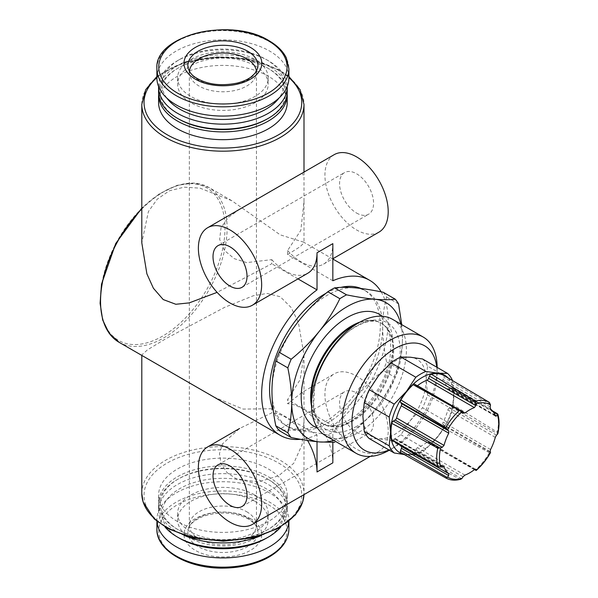 <?xml version="1.0" encoding="UTF-8"?>
<svg xmlns="http://www.w3.org/2000/svg" width="598" height="598" viewBox="0 0 598 598"><rect width="100%" height="100%" fill="white"/><g stroke="black" fill="none" stroke-linecap="round" stroke-linejoin="round"><path stroke-width="0.45" stroke-dasharray="2.99 2.24" d="M239.604 209.27L228.324 217.41L221.066 227.674L219.645 239.35L224.429 250.457L234.252 258.657L246.682 262.612L271.784 259.644L271.784 263.763L217.104 292.37M332.839 280.746L287.601 254.628L287.601 250.51L300.824 230.342L303.993 201.414L304.001 177.247L302.229 173.114M287.601 254.628L300.106 246.712L304.008 242.803L303.507 242.108L280.23 234.857L231.777 200.696L200.031 188.146L184.117 187.189L169.391 190.784L157.222 199.194L148.409 211.565L141.801 242.803M142.294 355.683L141.801 354.988L147.429 349.875L165.556 338.857L224.534 307.387L253.283 295.771L267.067 293.439L280.23 296.728L291.181 307.574L298.402 322.524L304.001 354.988L300.106 379.708L287.601 399.614L287.601 403.732L302.259 392.281L334.2 373.855A44.745 25.834 -120 0 0 327.338 409.712A44.745 25.834 -120 0 0 356.572 449.135A44.745 25.834 -120 0 0 378.938 451.355A44.745 25.834 -120 0 0 378.938 399.688A44.745 25.834 -120 0 0 334.2 373.855M317.022 441.705L317.022 434.866L271.784 408.748L271.784 412.867L239.566 428.474L222.516 443.843L219.459 453.65L221.058 463.719L227.023 472.599L236.203 478.804L258.246 482.003L278.556 475.814L293.738 463.3L302.087 444.68L304.001 420.551L303.993 396.377L302.259 392.281M271.784 408.748L243.08 409.077L214.024 397.102M317.022 434.866A89.483 51.667 -60 0 1 300.517 439.306M297.991 278.892L271.784 263.763M381.158 291.831A89.483 51.667 -60 0 1 332.839 425.731L287.601 399.614M422.532 358.972A48.102 27.77 -60 0 1 427.54 366.103L452.484 380.5L453.852 395.704L452.484 409.324A48.102 27.77 -60 0 1 447.476 422.24L438.035 436.48L425.858 449.135A48.102 27.77 -60 0 1 415.834 454.921L406.401 454.742A44.745 25.834 -60 0 1 403.837 454.316M447.992 377.906A44.745 25.834 -60 0 1 453.852 395.704A44.745 25.834 -60 0 1 438.035 436.48A44.745 25.834 -60 0 1 406.401 454.742M452.484 409.324L427.54 394.927A48.102 27.77 -60 0 1 422.532 407.836L447.476 422.24M415.834 454.921L390.898 440.517A48.102 27.77 -60 0 0 400.914 434.731L410.355 420.491L422.532 407.836M425.858 449.135L400.914 434.731M427.54 394.927L426.172 379.723A44.745 25.834 -60 0 1 410.355 420.491A44.745 25.834 -60 0 1 378.713 438.76A44.745 25.834 -60 0 1 362.896 416.253A44.745 25.834 -60 0 1 378.713 375.484A44.745 25.834 -60 0 1 410.355 357.215A44.745 25.834 -60 0 1 426.172 379.723L427.54 366.103M369.28 438.588L378.713 438.76L390.898 440.517M497.334 432.219L497.798 433.842L451.109 406.887A2.235 1.293 120 0 0 452.649 404.584L497.334 432.219A43.624 25.183 -60 0 0 497.334 413.681M460.856 479.237L459.615 479.148L413.136 453.733A44.185 25.512 -60 0 1 400.869 452.641M492.393 410.811L452.649 388.229A44.185 25.512 -60 0 1 452.649 404.584M156.9 77.964A65.997 38.1 180 0 1 197.646 42.764A65.997 38.1 180 0 1 269.563 51.024A65.997 38.1 180 0 1 288.894 77.964M400.802 324.109A78.301 45.209 -60 0 1 402.447 338.625L401.729 324.647M327.839 434.94L339.851 441.87A87.809 50.695 -60 0 0 346.541 438.005C357.036 429.506 366.447 420.162 374.759 409.974A78.301 45.209 -60 0 0 402.447 338.625C402.349 349.628 401.056 359.697 398.56 368.831A87.809 50.695 -60 0 1 395.218 377.458L383.206 370.528C372.711 379.027 363.3 388.371 354.988 398.56A78.301 45.209 -60 0 1 327.3 423.107A78.301 45.209 -60 0 1 299.62 430.523A78.301 45.209 -60 0 1 288.154 426.987A78.301 45.209 -60 0 1 271.941 391.137A78.301 45.209 -60 0 1 299.62 319.788A78.301 45.209 -60 0 1 354.988 287.825A78.301 45.209 -60 0 1 366.454 291.368A78.301 45.209 -60 0 1 382.668 327.211A78.301 45.209 -60 0 1 354.988 398.56C346.862 408.838 340.038 419.676 334.536 431.076A87.809 50.695 -60 0 1 327.839 434.94C317.344 432.78 307.933 431.308 299.62 430.523C291.495 429.842 284.678 429.865 279.169 430.59M333.684 440.352A78.301 45.209 -60 0 0 374.759 409.974C382.892 399.696 389.709 388.857 395.218 377.458M383.206 292.243A87.809 50.695 -60 0 1 386.555 297.004C384.058 306.131 382.765 316.2 382.668 327.211C382.765 338.326 384.058 349.89 386.555 361.895A87.809 50.695 -60 0 1 383.206 370.528M398.56 303.934L386.555 297.004M398.56 368.831L386.555 361.895M346.541 438.005L334.536 431.076M361.005 288.483A78.301 45.209 -60 0 1 364.077 289.993A78.301 45.209 -60 0 1 376.082 352.738A78.301 45.209 -60 0 1 324.931 421.74A78.301 45.209 -60 0 1 285.784 425.612A78.301 45.209 -60 0 1 273.293 410.677M326.052 293.237A78.301 45.209 -60 0 1 340.785 287.399M332.839 442.393L332.839 425.731M254.935 59.471A45.299 26.155 180 0 1 268.203 77.964A45.299 26.155 180 0 1 222.897 104.119A45.299 26.155 180 0 1 177.599 77.964A45.299 26.155 180 0 1 205.563 53.805A45.299 26.155 180 0 1 254.935 59.471M254.935 65.773A45.299 26.155 180 0 1 268.203 84.266A45.299 26.155 180 0 1 222.897 110.421A45.299 26.155 180 0 1 177.599 84.266A45.299 26.155 180 0 1 205.563 60.106A45.299 26.155 180 0 1 254.935 65.773M166.782 98.02A60.959 35.2 180 0 1 179.789 59.381A60.959 35.2 180 0 1 266.005 59.381L266.005 59.381A60.959 35.2 180 0 1 279.019 98.02M158.59 86.516A64.315 37.136 180 0 1 177.419 60.749A64.315 37.136 180 0 1 268.375 60.749A64.315 37.136 180 0 1 268.382 60.749A64.315 37.136 180 0 1 287.212 86.516M266.005 59.381L268.375 60.749L266.005 59.381M158.582 92.032A64.315 37.136 180 0 1 198.289 57.722A64.315 37.136 180 0 1 268.375 65.773A64.315 37.136 180 0 1 287.219 92.032M178.608 118.972A62.641 36.164 180 0 1 178.608 67.828A62.641 36.164 180 0 1 267.194 67.828L267.194 67.828A62.641 36.164 180 0 1 267.194 118.972M158.627 93.4A64.315 37.136 180 0 1 177.419 68.516A64.315 37.136 180 0 1 268.375 68.516A64.315 37.136 180 0 1 268.382 68.516A64.315 37.136 180 0 1 287.175 93.4M267.194 67.828L268.375 68.516L267.194 67.828M158.582 102.535A64.315 37.136 180 0 1 198.289 68.224A64.315 37.136 180 0 1 268.375 76.275A64.315 37.136 180 0 1 287.219 102.535M268.375 469.004A64.315 37.136 180 0 1 287.219 495.256A64.315 37.136 180 0 1 222.897 532.392A64.315 37.136 180 0 1 158.582 495.256A64.315 37.136 180 0 1 198.289 460.953A64.315 37.136 180 0 1 268.375 469.004M268.375 476.763A64.315 37.136 180 0 1 287.219 503.023A64.315 37.136 180 0 1 268.382 529.282A64.315 37.136 180 0 1 177.419 529.282A64.315 37.136 180 0 1 158.582 503.023A64.315 37.136 180 0 1 198.289 468.712A64.315 37.136 180 0 1 268.375 476.763M184.461 535.531A64.315 37.136 180 0 1 158.582 505.759A64.315 37.136 180 0 1 177.419 479.506A64.315 37.136 180 0 1 268.375 479.506L267.194 478.819A62.641 36.164 180 0 1 267.194 529.963A62.641 36.164 180 0 1 178.608 529.963A62.641 36.164 180 0 1 178.608 478.819A62.641 36.164 180 0 1 267.194 478.819L268.375 479.506A64.315 37.136 180 0 1 268.382 479.506A64.315 37.136 180 0 1 287.219 505.759A64.315 37.136 180 0 1 261.341 535.531M165.018 526.973A64.315 37.136 180 0 1 158.582 510.782A64.315 37.136 180 0 1 198.289 476.479A64.315 37.136 180 0 1 268.375 484.53A64.315 37.136 180 0 1 287.219 510.782A64.315 37.136 180 0 1 280.783 526.973M179.789 538.409A60.959 35.2 180 0 1 179.796 488.641A60.959 35.2 180 0 1 266.005 488.641A60.959 35.2 180 0 1 266.005 538.409M254.935 495.032A45.299 26.155 180 0 1 268.203 513.525A45.299 26.155 180 0 1 222.897 539.68A45.299 26.155 180 0 1 177.599 513.525A45.299 26.155 180 0 1 205.563 489.358A45.299 26.155 180 0 1 254.935 495.032M254.935 501.333A45.299 26.155 180 0 1 268.203 519.826A45.299 26.155 180 0 1 222.897 545.981A45.299 26.155 180 0 1 177.599 519.826A45.299 26.155 180 0 1 205.563 495.66A45.299 26.155 180 0 1 254.935 501.333M156.953 521.336A65.997 38.1 180 0 1 156.9 519.826A65.997 38.1 180 0 1 197.646 484.627A65.997 38.1 180 0 1 269.563 492.887A65.997 38.1 180 0 1 288.894 519.826A65.997 38.1 180 0 1 288.841 521.336M256.4 71.274A33.555 19.375 180 0 1 256.452 72.395A33.555 19.375 180 0 1 256.191 74.81A33.555 19.375 180 0 1 222.897 91.771A33.555 19.375 180 0 1 189.603 74.81A33.555 19.375 180 0 1 189.342 72.395A33.555 19.375 180 0 1 189.402 71.274M246.63 511.701A33.555 19.375 180 0 1 256.191 522.981A33.555 19.375 180 0 1 256.452 525.395A33.555 19.375 180 0 1 222.897 544.771A33.555 19.375 180 0 1 189.342 525.395A33.555 19.375 180 0 1 189.603 522.981A33.555 19.375 180 0 1 212.021 507.074A33.555 19.375 180 0 1 246.63 511.701M436.779 367.202A60.248 34.789 -60 0 1 437.138 373.391A60.248 34.789 -60 0 1 394.538 447.184A60.248 34.789 -60 0 1 388.992 449.965M437.138 367.404A67.111 38.75 -60 0 1 437.138 367.792A67.111 38.75 -60 0 1 389.679 449.988L394.538 447.184L389.679 449.988A67.111 38.75 -60 0 1 389.35 450.174M392.497 319.317A67.111 38.75 -60 0 1 402.783 373.1A67.111 38.75 -60 0 1 358.942 432.242A67.111 38.75 -60 0 1 325.387 435.561M489.396 452.686L443.567 427.989A2.235 1.293 120 0 0 443.851 425.574L490.547 452.529L489.396 452.686A43.624 25.183 -60 0 1 475.492 469.983L476.158 470.424M443.567 427.989A44.185 25.512 -60 0 1 431.3 443.245L475.492 469.983M413.136 453.733A2.235 1.293 120 0 0 414.967 451.841L415.849 449.569A2.235 1.293 120 0 1 417.494 447.73A38.593 22.283 120 0 0 426.942 442.273A2.235 1.293 120 0 1 428.332 441.982A2.235 1.293 120 0 1 428.587 442.214L429.469 443.469A2.235 1.293 120 0 0 429.723 443.701A2.235 1.293 120 0 0 431.3 443.245M442.946 466.335L396.579 439.567A38.593 22.283 120 0 0 399.531 444.576M396.579 439.567A2.235 1.293 120 0 0 396.212 439.111A2.235 1.293 120 0 0 395.091 439.224L393.327 440.24A2.235 1.293 120 0 1 392.213 440.352M463.024 412.971L415.849 385.732L414.967 384.477L461.656 411.431M415.849 385.732A2.235 1.293 120 0 0 416.096 385.964A2.235 1.293 120 0 0 417.352 385.77M490.151 406.902L442.969 379.663L443.851 377.39A2.235 1.293 120 0 0 443.604 375.327M442.969 379.663A2.235 1.293 120 0 0 443.133 381.659A38.593 22.283 120 0 1 447.857 388.379A2.235 1.293 120 0 0 448.223 388.835A2.235 1.293 120 0 0 449.345 388.722L451.109 387.706A2.235 1.293 120 0 1 452.223 387.594A2.235 1.293 120 0 1 452.649 388.229M496.519 435.142L449.345 407.903L451.109 406.887M449.345 407.903A2.235 1.293 120 0 0 447.857 409.959A38.593 22.283 120 0 1 443.133 422.143A2.235 1.293 120 0 0 442.969 424.318L443.851 425.574M332.839 462.837A44.745 25.834 -120 0 0 287.601 403.732M307.574 440.479A44.745 25.834 -120 0 0 271.784 412.867M271.784 259.644A44.745 25.834 -120 0 0 285.381 271.044A44.745 25.834 -120 0 0 307.753 273.256M287.601 250.51A44.745 25.834 -120 0 0 301.205 261.909A44.745 25.834 -120 0 0 323.57 264.122A44.745 25.834 -120 0 0 332.839 243.64M356.572 432.242A24.047 13.889 -120 0 0 368.592 433.43A24.047 13.889 -120 0 0 368.592 405.661A24.047 13.889 -120 0 0 344.545 391.78A24.047 13.889 -120 0 0 340.86 411.05A24.047 13.889 -120 0 0 356.572 432.242M334.2 154.658A44.745 25.834 -120 0 0 327.338 190.515A44.745 25.834 -120 0 0 356.572 229.938A44.745 25.834 -120 0 0 378.938 232.159M356.572 213.045A24.047 13.889 -120 0 0 368.592 214.234A24.047 13.889 -120 0 0 368.592 186.464A24.047 13.889 -120 0 0 344.545 172.583A24.047 13.889 -120 0 0 340.86 191.853A24.047 13.889 -120 0 0 356.572 213.045M141.801 104.358A81.096 46.823 180 0 1 191.868 61.108A81.096 46.823 180 0 1 280.245 71.252A81.096 46.823 180 0 1 303.993 104.358M141.801 493.432A81.096 46.823 180 0 1 191.868 450.174A81.096 46.823 180 0 1 280.245 460.325A81.096 46.823 180 0 1 303.993 493.432A81.096 46.823 180 0 1 303.971 494.636L303.993 420.551M141.801 209.001A89.483 51.667 -60 0 1 208.567 187.294A89.483 51.667 -60 0 1 222.284 259.001A89.483 51.667 -60 0 1 163.822 337.855A89.483 51.667 -60 0 1 119.077 342.288M459.615 479.148A43.624 25.183 -60 0 1 445.876 478.004M156.9 68.733A65.997 38.1 180 0 1 197.646 33.533A65.997 38.1 180 0 1 269.563 41.793A65.997 38.1 180 0 1 288.894 68.733M382.212 316.245A64.876 37.457 -60 0 1 388.655 368.966A64.876 37.457 -60 0 1 347.079 423.563A64.876 37.457 -60 0 1 317.583 428.19M162.656 336.083A88.138 50.89 -60 0 1 100.337 300.099A88.138 50.89 -60 0 1 162.656 192.152A88.138 50.89 -60 0 1 224.983 228.137A88.138 50.89 -60 0 1 162.656 336.083M156.9 77.613A78.861 45.53 180 0 1 278.661 70.34A78.861 45.53 180 0 1 288.894 77.613M278.661 463.061A78.861 45.53 180 0 1 243.311 539.239A78.861 45.53 180 0 1 146.727 483.476A78.861 45.53 180 0 1 278.661 463.061M156.9 529.058A65.997 38.1 180 0 1 197.646 493.858A65.997 38.1 180 0 1 269.563 502.118A65.997 38.1 180 0 1 288.894 529.058M256.191 74.81L257.663 68.052A35.043 20.227 180 0 1 222.897 85.761A35.043 20.227 180 0 1 188.131 68.052L189.603 74.81M250.427 518.601A38.93 22.477 180 0 1 232.973 556.2A38.93 22.477 180 0 1 185.298 528.669A38.93 22.477 180 0 1 250.427 518.601M247.677 517.965A35.043 20.227 180 0 1 257.663 529.746A35.043 20.227 180 0 1 222.897 552.5A35.043 20.227 180 0 1 188.131 529.746A35.043 20.227 180 0 1 211.535 513.129A35.043 20.227 180 0 1 247.677 517.965M268.255 504.675A64.15 37.031 180 0 1 239.499 566.635A64.15 37.031 180 0 1 160.937 521.277A64.15 37.031 180 0 1 268.255 504.675M356.662 426.352A61.519 35.521 -60 0 1 318.988 372.756A61.519 35.521 -60 0 1 394.336 329.259A61.519 35.521 -60 0 1 356.662 426.352M356.079 324.393A58.163 33.585 -60 0 1 381.629 323.376A58.163 33.585 -60 0 1 390.546 369.983A58.163 33.585 -60 0 1 352.551 421.239A58.163 33.585 -60 0 1 323.466 424.124A58.163 33.585 -60 0 1 311.573 401.482M359.899 322.098A58.163 33.585 -60 0 1 380.904 322.957A58.163 33.585 -60 0 1 389.821 369.564A58.163 33.585 -60 0 1 351.826 420.82A58.163 33.585 -60 0 1 322.741 423.705A58.163 33.585 -60 0 1 311.498 405.937M493.402 412.119L451.109 387.706M490.547 404.345L443.851 377.39M495.024 415.094L449.345 388.722M495.294 415.767L447.857 388.379M490.569 409.047L443.133 381.659M490.151 451.557L442.969 424.318M490.569 449.532L443.133 422.143M495.294 437.347L447.857 409.959M461.656 478.796L414.967 451.841M474.588 469.52L429.469 443.469M463.024 476.808L415.849 449.569M475.373 469.221L428.587 442.214M464.93 475.126L417.494 447.73M474.386 469.669L426.942 442.273M440.016 467.195L393.327 440.24M442.273 466.462L395.091 439.224M303.993 172.097L303.993 177.247M303.993 201.414L303.993 242.803M141.801 354.988L141.801 355.406M303.993 354.988L303.993 396.377M332.839 259.039L303.507 242.108M231.777 200.696L208.567 187.294L194.051 183.033L177.187 185.298L159.315 193.879L141.801 208.089M366.454 291.368L364.077 289.993M288.154 426.987L285.784 425.612M177.599 77.964L177.599 84.266M268.203 77.964L268.203 84.266M179.789 59.381L177.419 60.749M178.608 67.828L177.419 68.516M288.894 76.499L279.782 70.228L250.36 59.396L215.878 56.773L182.689 62.835L156.9 76.499M158.582 495.256L158.582 503.023M287.219 495.256L287.219 503.023M267.194 529.963L268.382 529.282M178.608 529.963L177.419 529.282M178.608 478.819L177.419 479.506M158.582 505.759L158.582 510.782M287.219 505.759L287.219 510.782M177.599 513.525L177.599 519.826M268.203 513.525L268.203 519.826M156.9 519.826L156.9 521.292M288.894 519.826L288.894 521.292M256.191 522.981L257.663 529.746C256.998 526.053 253.888 522.48 248.334 519.042C234.453 512.06 219.339 511.193 203.006 516.433C193.834 520.469 188.871 524.902 188.131 529.746L189.603 522.981M189.342 72.395L189.342 525.395M256.452 72.395L256.452 525.395M437.138 373.391L437.138 367.792M323.466 424.124C318.353 421.448 315.094 415.318 313.688 405.75L314.496 388.618C317.456 373.309 324.191 358.942 334.693 345.502C351.048 324.393 372.883 316.962 381.629 323.376L380.904 322.957C389.32 327.502 392.31 339.298 389.896 358.359C385.994 382.316 367.202 410.206 348.47 420.491C340.77 424.744 334.207 426.479 328.788 425.686L323.466 424.124M463.368 413.255L416.096 385.964M478.31 402.656L452.223 387.594M495.622 416.201L448.223 388.835M474.52 469.565L429.723 443.701M475.604 469.273L428.332 441.982M443.611 466.477L396.212 439.111M370.192 456.401L378.938 451.355M323.57 264.122L332.839 258.77M242.041 506.499L368.592 433.43M217.993 464.84L344.545 391.78M242.041 287.302L368.592 214.234M217.993 245.643L344.545 172.583"/><path stroke-width="0.9" d="M302.229 173.114L207.648 227.726A44.745 25.834 -120 0 0 200.786 263.576A44.745 25.834 -120 0 0 230.021 303.007A44.745 25.834 -120 0 0 252.386 305.219A44.745 25.834 -120 0 0 252.386 253.559A44.745 25.834 -120 0 0 207.648 227.726M303.993 172.097L303.993 104.358A81.096 46.823 180 0 1 222.897 151.182A81.096 46.823 180 0 1 141.801 104.358L141.801 242.803L146.884 273.817L153.387 288.221L163.209 299.553L175.827 304.27L189.245 302.88L217.104 292.37M300.517 439.306A89.483 51.667 -60 0 1 280.185 435.299L119.077 342.288A89.483 51.667 -60 0 1 141.801 209.001M280.185 435.299A89.483 51.667 -60 0 1 265.071 368.689A89.483 51.667 -60 0 1 317.022 289.881L297.991 278.892M317.022 289.881L317.022 252.775L332.839 243.64L332.839 280.746A89.483 51.667 -60 0 1 369.676 280.305A89.483 51.667 -60 0 1 381.158 291.831M403.837 454.316A44.745 25.834 -60 0 1 390.576 432.242A44.745 25.834 -60 0 1 406.401 391.466A44.745 25.834 -60 0 1 438.035 373.204L447.476 373.376A48.102 27.77 -60 0 1 452.484 380.5M404.188 454.517L394.217 452.985A48.102 27.77 -60 0 1 389.208 445.861L390.576 432.242L389.208 417.038A48.102 27.77 -60 0 1 394.217 404.121L406.401 391.466L415.834 377.233A48.102 27.77 -60 0 1 425.858 371.448L438.035 373.204A44.745 25.834 -60 0 1 447.992 377.906M447.476 373.376L422.532 358.972L410.355 357.215L400.914 357.043L425.858 371.448M394.217 452.985L369.28 438.588A48.102 27.77 -60 0 1 364.264 431.457L389.208 445.861M389.208 417.038L364.264 402.633A48.102 27.77 -60 0 1 369.28 389.724L394.217 404.121M415.834 377.233L390.898 362.829A48.102 27.77 -60 0 1 400.914 357.043M364.264 402.633L362.896 416.253L364.264 431.457M390.898 362.829L378.713 375.484L369.28 389.724M497.887 414.197C499.427 419.833 499.427 426.307 497.872 433.617L497.543 434.17A167.373 96.629 0 0 1 496.519 435.142L495.294 437.347A38.593 22.283 -60 0 1 490.569 449.532L490.151 451.557A167.373 35.372 -141.2 0 1 490.502 452.327L490.524 452.581C486.518 459.638 481.719 465.603 476.143 470.484L476.113 470.222A167.373 35.372 38.8 0 0 475.769 469.452L475.373 469.221M495.63 416.193L495.294 415.767L496.519 415.961A167.373 96.629 180 0 0 497.543 414.997L497.895 414.19M493.402 412.119L497.798 414.661L497.334 413.681L492.393 410.811M475.604 469.273L474.386 469.669A38.593 22.283 -60 0 1 469.654 472.869A38.593 22.283 -60 0 1 464.93 475.126L463.024 476.808A167.373 132.001 -84.9 0 1 462.03 478.363L460.856 479.237C455.16 480.785 450.167 480.373 445.876 478.004A43.624 25.183 -60 0 1 445.712 477.907L447.64 477.077A167.373 132.001 95.1 0 0 448.642 475.522L401.46 448.283L400.578 450.556A2.235 1.293 120 0 0 400.832 452.619A2.235 1.293 120 0 0 400.869 452.641L445.712 477.907M443.611 466.485L444.022 466.956L442.273 466.462A167.373 96.629 0 0 1 440.599 467.053L437.766 466.612L391.787 439.717A44.185 25.512 -60 0 1 391.787 423.362L437.766 448.074L440.599 447.872A167.373 96.629 180 0 0 442.273 447.282L395.091 420.043L393.327 421.059A2.235 1.293 120 0 0 391.787 423.362M442.273 447.282L444.022 445.375A38.593 22.283 -60 0 1 448.747 433.191L448.642 430.866A167.373 35.372 38.8 0 0 447.64 429.715L445.712 427.607L400.869 399.957A44.185 25.512 -60 0 1 413.136 384.701L462.03 411.82A167.373 35.372 -141.2 0 1 463.024 412.971L464.93 413.054A38.593 22.283 -60 0 1 474.386 407.597L426.942 380.208A38.593 22.283 120 0 0 417.494 385.665A2.235 1.293 120 0 1 417.352 385.77M414.967 384.477A2.235 1.293 120 0 0 414.713 384.245L461.656 411.431M474.386 407.597L475.769 405.616A167.373 132.001 95.1 0 0 476.113 403.687L475.492 401.146L431.3 374.213A44.185 25.512 -60 0 1 443.567 375.305L489.396 402.387L490.502 404.973A167.373 132.001 -84.9 0 1 490.151 406.902L490.569 409.047A38.593 22.283 -60 0 1 495.294 415.767M288.894 77.964A65.997 38.1 180 0 1 222.897 116.072A65.997 38.1 180 0 1 156.9 77.964L156.9 68.733A65.997 38.1 180 0 0 222.897 106.833A65.997 38.1 180 0 0 288.894 68.733L288.894 77.964M400.802 324.109A78.301 45.209 -60 0 0 374.759 299.239C366.447 298.454 357.043 296.982 346.541 294.829A87.809 50.695 -60 0 0 339.851 298.694C334.357 310.078 327.54 320.917 319.392 331.21C311.08 341.383 301.676 350.727 291.174 359.241A87.809 50.695 -60 0 0 287.832 367.867C290.322 379.88 291.615 391.443 291.712 402.559C291.615 413.562 290.322 423.631 287.832 432.765A87.809 50.695 -60 0 0 291.174 437.527C301.676 439.687 311.08 441.152 319.392 441.937A78.301 45.209 -60 0 1 291.712 402.559A78.301 45.209 -60 0 1 319.392 331.21A78.301 45.209 -60 0 1 374.759 299.239C382.907 299.927 389.724 299.904 395.218 299.172A87.809 50.695 -60 0 1 398.56 303.934L401.729 324.647M346.541 294.829L334.536 287.892C340.023 287.16 346.847 287.137 354.988 287.825C363.3 288.61 372.704 290.082 383.206 292.243L395.218 299.172M339.851 298.694L327.839 291.757A87.809 50.695 -60 0 1 334.536 287.892M291.174 437.527L279.169 430.59A87.809 50.695 -60 0 1 275.82 425.828C273.323 413.816 272.03 402.252 271.941 391.137C272.038 380.134 273.331 370.065 275.82 360.93A87.809 50.695 -60 0 1 279.169 352.304C284.663 340.912 291.48 330.081 299.62 319.788C307.933 309.615 317.336 300.271 327.839 291.757M287.832 432.765L275.82 425.828M287.832 367.867L275.82 360.93M291.174 359.241L279.169 352.304M333.684 440.352A78.301 45.209 -60 0 1 319.392 441.937L334.805 442.311M273.293 410.677A78.301 45.209 -60 0 1 326.052 293.237M340.785 287.399A78.301 45.209 -60 0 1 361.005 288.483M307.574 440.479A44.745 25.834 -120 0 1 317.022 471.971L317.022 441.705M317.022 471.971L332.839 462.837L332.839 442.393M279.019 98.02A60.959 35.2 180 0 1 222.897 119.465A60.959 35.2 180 0 1 166.782 98.02M287.212 86.516A64.315 37.136 180 0 1 287.219 87.009A64.315 37.136 180 0 1 222.897 124.145A64.315 37.136 180 0 1 158.582 87.009A64.315 37.136 180 0 1 158.59 86.516M287.219 87.009L287.219 92.032A64.315 37.136 180 0 1 268.382 118.292A64.315 37.136 180 0 1 177.419 118.292A64.315 37.136 180 0 1 158.582 92.032L158.582 87.009M268.382 118.292L267.194 118.972A62.641 36.164 180 0 1 178.608 118.972L177.419 118.292M287.175 93.4A64.315 37.136 180 0 1 287.219 94.768A64.315 37.136 180 0 1 222.897 131.904A64.315 37.136 180 0 1 158.582 94.768A64.315 37.136 180 0 1 158.627 93.4M287.219 94.768L287.219 102.535A64.315 37.136 180 0 1 222.897 139.67A64.315 37.136 180 0 1 158.582 102.535L158.582 94.768M261.341 535.531A64.315 37.136 180 0 1 184.461 535.531M280.783 526.973A64.315 37.136 180 0 1 268.382 537.041A64.315 37.136 180 0 1 177.419 537.041A64.315 37.136 180 0 1 165.018 526.973M268.382 537.041L266.005 538.409A60.959 35.2 180 0 1 179.789 538.409L177.419 537.041M288.841 521.336A65.997 38.1 180 0 1 222.897 557.927A65.997 38.1 180 0 1 156.953 521.336M189.402 71.274A33.555 19.375 180 0 1 210.959 54.291A33.555 19.375 180 0 1 246.63 58.694A33.555 19.375 180 0 1 256.4 71.274M388.992 449.965A60.248 34.789 -60 0 1 351.968 420.424A60.248 34.789 -60 0 1 392.684 349.912A60.248 34.789 -60 0 1 436.779 367.202M389.35 450.174A67.111 38.75 -60 0 1 356.124 453.314A67.111 38.75 -60 0 1 356.124 375.813A67.111 38.75 -60 0 1 423.242 337.063A67.111 38.75 -60 0 1 437.138 367.404M356.124 453.314L325.387 435.561A67.111 38.75 -60 0 1 325.387 358.067A67.111 38.75 -60 0 1 392.497 319.317L423.242 337.063M448.642 475.522L448.747 473.676A38.593 22.283 -60 0 1 444.022 466.956L442.946 466.335M474.52 469.565L476.143 470.484M401.46 448.283A2.235 1.293 120 0 0 401.303 446.287A38.593 22.283 120 0 1 399.531 444.576M391.787 439.717A2.235 1.293 120 0 0 392.213 440.352L418.294 455.414M395.091 420.043A2.235 1.293 120 0 0 396.579 417.98A38.593 22.283 120 0 1 401.303 405.803A2.235 1.293 120 0 0 401.46 403.628L400.578 402.372A2.235 1.293 120 0 1 400.869 399.957M414.713 384.245A2.235 1.293 120 0 0 413.136 384.701M426.942 380.208A2.235 1.293 120 0 0 428.587 378.377L429.469 376.105A2.235 1.293 120 0 1 431.3 374.213M252.386 305.219L307.753 273.256A44.745 25.834 -120 0 0 317.022 252.775M230.021 522.204A44.745 25.834 -120 0 0 252.386 524.416A44.745 25.834 -120 0 0 252.386 472.749A44.745 25.834 -120 0 0 207.648 446.923A44.745 25.834 -120 0 0 200.786 482.773A44.745 25.834 -120 0 0 230.021 522.204M230.021 505.303A24.047 13.889 -120 0 0 242.041 506.499A24.047 13.889 -120 0 0 242.041 478.729A24.047 13.889 -120 0 0 217.993 464.84A24.047 13.889 -120 0 0 214.308 484.111A24.047 13.889 -120 0 0 230.021 505.303M332.839 258.77L378.938 232.159A44.745 25.834 -120 0 0 378.938 180.491A44.745 25.834 -120 0 0 334.2 154.658L302.237 173.114M230.021 286.106A24.047 13.889 -120 0 0 242.041 287.302A24.047 13.889 -120 0 0 242.041 259.532A24.047 13.889 -120 0 0 217.993 245.643A24.047 13.889 -120 0 0 214.308 264.914A24.047 13.889 -120 0 0 230.021 286.106M141.801 493.432L143.042 501.812L154.187 518.9L168.262 528.811L193.804 538.043L223.346 541.197L252.834 537.849L278.205 528.445L295.412 514.923L302.76 501.797L303.971 494.636A81.096 46.823 180 0 1 221.858 540.248A81.096 46.823 180 0 1 141.801 493.432L141.801 355.406M497.543 414.997A41.95 24.219 -60 0 1 497.543 434.17M462.03 478.363A41.95 24.219 -60 0 1 447.64 477.077M440.599 467.053A41.95 24.219 -60 0 1 440.599 447.872M437.766 466.612A43.624 25.183 -60 0 1 437.766 448.074M447.64 429.715A41.95 24.219 -60 0 1 462.03 411.82M445.712 427.607A43.624 25.183 -60 0 1 459.615 410.31M476.113 403.687A41.95 24.219 -60 0 1 490.502 404.973M475.492 401.146A43.624 25.183 -60 0 1 489.396 402.387M317.583 428.19A64.876 37.457 -60 0 1 314.638 351.863A64.876 37.457 -60 0 1 382.212 316.245M288.894 77.613A78.861 45.53 180 0 1 274.699 136.86A78.861 45.53 180 0 1 171.095 136.86A78.861 45.53 180 0 1 156.9 77.613M288.894 521.292L288.894 529.058A65.997 38.1 180 0 1 222.897 567.166A65.997 38.1 180 0 1 156.9 529.058L156.9 521.292M247.677 51.219A35.043 20.227 180 0 1 257.663 68.052L255.092 73.188L251.167 76.895C247.579 79.564 242.945 81.627 237.271 83.077C220.154 86.501 205.891 84.408 194.485 76.791C191.412 74.698 189.297 71.782 188.131 68.052A35.043 20.227 180 0 1 207.491 47.354A35.043 20.227 180 0 1 247.677 51.219M250.427 47.414A38.93 22.477 180 0 1 232.973 85.013A38.93 22.477 180 0 1 185.298 57.49A38.93 22.477 180 0 1 250.427 47.414M268.255 40.746A64.15 37.031 180 0 1 239.499 102.707A64.15 37.031 180 0 1 160.937 57.348A64.15 37.031 180 0 1 268.255 40.746M311.573 401.482A58.163 33.585 -60 0 1 356.079 324.393M311.498 405.937A58.163 33.585 -60 0 1 359.899 322.098M490.502 452.327A41.95 24.219 -60 0 1 476.113 470.222M476.158 403.059L429.469 376.105M475.769 405.616L428.587 378.377M464.93 413.054L417.494 385.665M496.519 415.961L495.024 415.094M476.158 470.424L474.588 469.52M447.274 477.51L400.578 450.556M448.747 473.676L401.303 446.287M440.016 448.014L393.327 421.059M444.022 445.375L396.579 417.98M448.747 433.191L401.303 405.803M448.642 430.866L401.46 403.628M447.274 429.327L400.578 402.372M369.676 280.305L332.839 259.039M445.876 478.004L426.531 467.105M119.077 342.288L109.135 333.288L102.684 320.005L100.098 303.283L101.518 284.162L115.743 243.513L141.801 208.089M156.9 76.499L145.688 89.67L141.801 104.358M303.993 104.358L300.114 89.67L288.894 76.499M288.894 68.733L286.33 57.879C283.071 51.256 277.33 45.553 269.1 40.769C231.127 16.527 153.963 35.103 156.9 68.733M288.894 529.058C288.49 540.981 280.903 550.84 266.14 558.637C254.053 564.669 240.067 567.823 224.19 568.1C188.497 569.034 156.026 550.541 156.9 529.058M252.386 524.416L370.192 456.401M207.648 446.923L239.574 428.482"/></g></svg>
